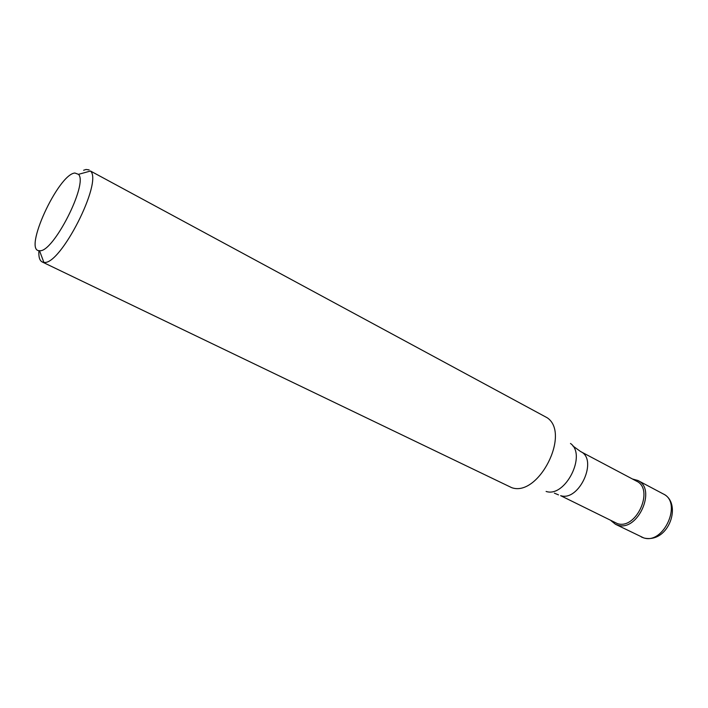 <?xml version="1.0" encoding="UTF-8"?>
<svg xmlns="http://www.w3.org/2000/svg" width="708" height="708" viewBox="0 0 708 708"><rect width="100%" height="100%" fill="white"/><g stroke="black" fill="none" stroke-linecap="round" stroke-linejoin="round"><path stroke-width="1.06" d="M632.421 478.98L637.873 480.475C656.997 488.954 637.687 532.044 617.783 525.159L615.5 524.292L611.092 520.752M617.403 523.61C636.315 530.115 654.643 489.175 636.483 481.13L580.613 451.554C598.393 459.315 579.179 501.884 560.639 495.662L617.403 523.61M42.17 261.942L511.742 487.679C538.523 497.237 570.834 433.615 547.24 417.791L90.491 171.026C103.067 181.806 60.18 265.96 43.94 262.358L42.17 261.942C39.568 260.571 38.498 256.8 38.94 250.632M83.615 170.256L86.057 169.477L89.164 169.902M39.568 250.685L39.506 250.685C22.691 251.606 58.171 174.177 74.88 173.018L78.482 174.345C88.509 183.505 52.976 253.216 39.568 250.685M615.5 524.292L643.66 537.868C663.706 544.877 682.601 502.565 663.325 493.972C682.308 502.945 669.361 543.098 644.501 538.133M546.107 491.44C565.134 497.981 587.029 454.855 570.48 443.456M637.873 480.475L663.325 493.972M572.807 445.916L580.613 451.554M558.497 494.874L554.391 493.166M39.506 250.685L43.861 262.358M78.482 174.345L90.491 171.026M641.36 536.991L643.926 537.983"/></g></svg>
